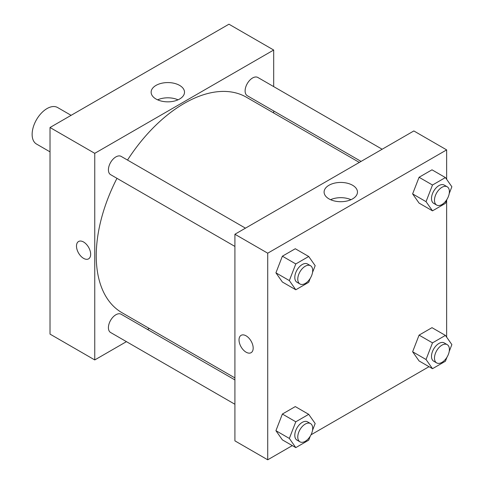 <?xml version="1.0" encoding="UTF-8"?>
<svg xmlns="http://www.w3.org/2000/svg" width="484" height="484" viewBox="0 0 484 484"><rect width="100%" height="100%" fill="white"/><g stroke="black" fill="none" stroke-linecap="round" stroke-linejoin="round"><path stroke-width="0.73" d="M71.112 115.331L57.584 107.521A21.084 12.173 120 0 0 41.334 113.171A21.084 12.173 120 0 0 32.132 134.395A21.084 12.173 120 0 0 36.5 144.044L50.021 151.855M50.021 127.504L50.021 334.111L50.021 127.504L228.95 24.2L50.021 127.504L94.755 153.331L273.684 50.027L273.684 86.612M245.461 228.164L121.139 156.386A10.545 6.086 120 0 0 110.6 162.479A10.545 6.086 120 0 0 110.6 174.651L234.915 246.429M234.915 379.928L121.139 314.237A10.545 6.086 120 0 0 110.6 320.329A10.545 6.086 120 0 0 110.6 332.502L234.915 404.273M126.439 341.65L94.755 359.939L94.755 153.331M147.529 329.471L149.272 328.467M273.684 110.963L273.684 112.978M382.16 149.241L257.845 77.464A10.545 6.086 120 0 0 247.3 83.55A10.545 6.086 120 0 0 247.3 95.729L361.076 161.414M116.965 178.33A124.412 71.832 120 0 0 96.249 255.776A124.412 71.832 120 0 0 122.016 312.731L234.915 377.913M359.328 162.424L246.429 97.236A124.412 71.832 120 0 0 127.51 160.065M94.755 359.939L50.021 334.111M179.612 85.396A16.68 9.632 180 0 1 184.501 92.208A16.68 9.632 180 0 1 167.821 101.84A16.68 9.632 180 0 1 151.135 92.208A16.68 9.632 180 0 1 161.432 83.308A16.68 9.632 180 0 1 179.612 85.396M273.684 50.027L228.95 24.2M78.565 241.504A10.019 5.784 -120 0 0 77.035 249.532A10.019 5.784 -120 0 0 83.575 258.353A10.019 5.784 60 0 1 77.029 249.532A10.019 5.784 60 0 1 78.565 241.504A10.019 5.784 60 0 1 88.584 247.288A10.019 5.784 60 0 1 88.584 258.855A10.019 5.784 60 0 1 83.575 258.359A10.019 5.784 -120 0 0 88.584 258.855M178.027 99.825A16.68 9.632 0 0 0 157.609 99.825M292.306 445.607L267.719 459.8L234.915 440.863L234.915 234.25L413.844 130.946L446.647 149.889L446.647 179.322M311.012 434.807L429.012 366.678M275.922 272.837L282.378 282.021L275.922 272.837L282.378 256.193L275.922 272.837L289.341 280.581L295.797 263.943L308.713 256.49L315.169 265.674L312.513 272.504M295.288 248.74L282.378 256.193L295.288 248.74L308.713 256.49M412.622 193.909L419.077 203.099L412.622 193.909L419.077 177.271L412.622 193.909L426.041 201.659L432.496 185.021L445.413 177.561L451.868 186.751L449.219 193.582M431.994 169.817L419.077 177.271L431.994 169.817L445.413 177.561M412.622 351.759L419.077 360.949L412.622 351.759L419.077 335.122L412.622 351.759L426.041 359.509L432.496 342.866L445.413 335.412L451.868 344.596L449.219 351.432M431.994 327.668L419.077 335.122L431.994 327.668L445.413 335.412M267.719 459.8L267.719 253.192L446.647 149.889M446.647 200.201L446.647 337.173M275.922 430.687L282.378 439.871L275.922 430.687L282.378 414.044L275.922 430.687L289.341 438.431L295.797 421.794L308.713 414.334L315.169 423.524L312.513 430.355M295.288 406.59L282.378 414.044L295.288 406.59L308.713 414.334M328.987 198.882A16.68 9.632 180 0 1 324.099 192.069A16.68 9.632 180 0 1 340.784 182.438A16.68 9.632 180 0 1 357.464 192.069A16.68 9.632 180 0 1 347.167 200.969A16.68 9.632 180 0 1 328.987 198.882M267.719 253.192L234.915 234.25M253.18 348.099A10.019 5.784 60 0 1 251.105 352.685A10.019 5.784 60 0 1 241.093 346.901A10.019 5.784 60 0 1 241.093 335.339A10.019 5.784 60 0 1 248.812 338.02A10.019 5.784 60 0 1 253.18 348.099M350.991 199.686A16.68 9.632 0 0 0 330.572 199.686M241.093 335.339A10.019 5.784 -120 0 0 241.093 346.901A10.019 5.784 -120 0 0 251.111 352.685M310.268 278.294L308.713 282.311L295.797 289.771L289.341 280.581M310.51 265.716L307.528 263.998A10.545 6.086 120 0 0 299.402 266.823A10.545 6.086 120 0 0 294.798 277.435A10.545 6.086 120 0 0 296.982 282.257L299.965 283.981A10.545 6.086 120 0 0 310.51 277.895A10.545 6.086 120 0 0 310.51 265.716A10.545 6.086 120 0 0 302.385 268.541A10.545 6.086 120 0 0 297.781 279.153A10.545 6.086 120 0 0 299.965 283.981M295.797 289.771L282.378 282.021M295.797 263.943L282.378 256.193M446.974 199.366L445.413 203.389L432.496 210.843L426.041 201.659M447.21 186.794L444.227 185.076A10.545 6.086 120 0 0 436.102 187.895A10.545 6.086 120 0 0 431.498 198.507A10.545 6.086 120 0 0 433.682 203.334L436.665 205.059A10.545 6.086 120 0 0 447.21 198.966A10.545 6.086 120 0 0 447.21 186.794A10.545 6.086 120 0 0 439.085 189.619A10.545 6.086 120 0 0 434.481 200.231A10.545 6.086 120 0 0 436.665 205.059M432.496 210.843L419.077 203.099M432.496 185.021L419.077 177.271M310.268 436.144L308.713 440.162L295.797 447.621L289.341 438.431M310.51 423.567L307.528 421.848A10.545 6.086 120 0 0 299.402 424.674A10.545 6.086 120 0 0 294.798 435.279A10.545 6.086 120 0 0 296.982 440.107L299.965 441.831A10.545 6.086 120 0 0 310.51 435.745A10.545 6.086 120 0 0 310.51 423.567A10.545 6.086 120 0 0 302.385 426.392A10.545 6.086 120 0 0 297.781 437.004A10.545 6.086 120 0 0 299.965 441.831M295.797 447.621L282.378 439.871M295.797 421.794L282.378 414.044M446.974 357.216L445.413 361.239L432.496 368.693L426.041 359.509M447.21 344.644L444.227 342.92A10.545 6.086 120 0 0 436.102 345.745A10.545 6.086 120 0 0 431.498 356.357A10.545 6.086 120 0 0 433.682 361.185L436.665 362.909A10.545 6.086 120 0 0 447.21 356.817A10.545 6.086 120 0 0 447.21 344.644A10.545 6.086 120 0 0 439.085 347.47A10.545 6.086 120 0 0 434.481 358.081A10.545 6.086 120 0 0 436.665 362.909M432.496 368.693L419.077 360.949M432.496 342.866L419.077 335.122"/></g></svg>

